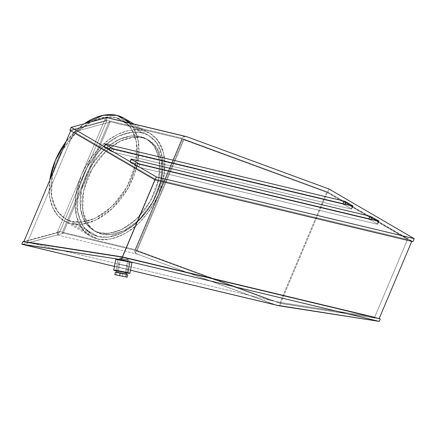 <?xml version="1.0" encoding="UTF-8"?>
<svg xmlns="http://www.w3.org/2000/svg" width="436" height="436" viewBox="0 0 436 436"><rect width="100%" height="100%" fill="white"/><g stroke="black" fill="none" stroke-linecap="round" stroke-linejoin="round"><path stroke-width="0.33" stroke-dasharray="2.18 1.64" d="M117.616 271.018L116.962 270.778L119.377 258.232L125.475 259.213L128.609 260.101L120.598 258.603L118.178 271.159L126.674 272.674L129.105 260.107L119.382 258.226L120.598 258.603L118.178 271.159L125.039 272.495C127.05 272.756 127.192 272.691 125.459 272.293L127.879 259.736L121.017 258.401C119.006 258.139 118.865 258.205 120.598 258.603L118.178 271.159L125.41 272.555M121.976 257.147L121.666 258.771L126.811 259.573L127.127 257.954L121.148 256.875L127.955 258.188L121.121 256.88L121.976 257.147L121.666 258.771L126.516 259.714L121.666 258.771L126.811 259.573L127.127 257.954L121.976 257.147L127.95 258.226L127.127 257.954L126.811 259.573L120.81 258.504L121.666 258.771L121.976 257.147L127.127 257.954M126.631 272.925L116.903 271.05L126.631 272.925A8.257 0.332 10.9 0 1 116.903 271.05M115.818 259.229L117.856 259.845L115.747 270.778L117.856 259.845L129.296 262.074C132.648 262.51 132.882 262.396 129.999 261.736M142.501 137.76L140.343 136.501L130.985 135.983L118.423 139.743L103.588 150.213L89.74 168.073L81.379 189.873L80.627 209.514L85.718 223.03L93.418 230.306L101.828 234.056L95.577 231.565L87.881 224.284L82.791 210.773L83.538 191.132L91.903 169.332L105.752 151.472L120.587 141.002L133.149 137.242L142.501 137.76L140.343 136.501L136.871 135.928L129.487 136.185L121.737 138.305L113.916 142.212L106.33 147.744L99.272 154.698L93.01 162.797L87.783 171.74L83.794 181.18L81.2 190.75L80.099 200.091L80.524 208.833L82.469 216.648L83.99 220.109L88.056 225.984L93.348 230.268L99.664 232.797L106.76 233.478L114.368 232.279L122.194 229.254L129.933 224.513L137.291 218.24L143.984 210.675L149.755 202.113L152.224 197.557L156.208 188.118L158.808 178.547L159.908 169.206L159.483 160.464L157.532 152.649L154.148 146.065L151.951 143.313L146.66 139.03L140.343 136.501A52.832 34.498 120.2 0 0 85.625 176.422A52.832 34.498 120.2 0 0 99.664 232.797L109.022 233.315L121.584 229.554L136.419 219.085L150.262 201.225L158.628 179.425L159.38 159.783L154.284 146.267L146.589 138.991L140.343 136.501L148.752 140.25L156.448 147.526L161.538 161.042L160.791 180.678L152.426 202.484L138.577 220.344L123.742 230.813L111.18 234.573L101.828 234.056L95.511 231.527L92.721 229.592L90.219 227.243L86.154 221.368L83.472 214.136L82.279 205.814L82.257 201.35L83.363 192.009L84.48 187.229L87.783 177.681L89.947 172.999L95.168 164.056L98.187 159.881L101.435 155.952L108.493 149.003L112.237 146.044L119.976 141.302L123.895 139.564L131.65 137.444L139.035 137.182L145.777 138.795L148.818 140.288L154.11 144.572L156.306 147.324L158.175 150.447L160.857 157.679L162.05 165.996L162.072 170.465L160.966 179.806L159.849 184.586L156.546 194.134L154.382 198.816L149.161 207.759L146.142 211.934L139.449 219.499L135.836 222.812L132.092 225.772L124.353 230.513L116.532 233.538L112.679 234.372L108.924 234.737L101.828 234.056A52.832 34.498 -59.8 0 1 87.783 177.681A52.832 34.498 -59.8 0 1 142.501 137.76A52.832 34.498 -59.8 0 1 156.546 194.134A52.832 34.498 -59.8 0 1 101.828 234.056L99.664 232.797L101.828 234.056M141.929 132.74L115.992 117.638L105.904 117.082L92.361 121.132L76.371 132.419L61.443 151.674L52.424 175.179L51.617 196.353L57.105 210.92L65.4 218.768L72.142 221.455L98.078 236.557L91.337 233.87L83.042 226.028L77.554 211.46L78.36 190.281L87.38 166.781L102.307 147.526L118.298 136.239L131.841 132.184L141.929 132.74L115.992 117.638L112.254 117.017L104.291 117.295L100.138 118.194L91.707 121.453L87.505 123.791L79.325 129.759L75.433 133.329L68.212 141.487L64.964 145.989L59.329 155.63L55.029 165.805L52.233 176.128L51.432 181.213L51.067 191.012L51.503 195.617L53.601 204.043L57.258 211.144L59.623 214.109L65.329 218.725L68.61 220.338L72.142 221.455L75.88 222.077L83.843 221.793L92.203 219.51L96.427 217.635L104.771 212.523L112.701 205.759L116.417 201.841L123.17 193.104L128.805 183.463L131.132 178.417L134.697 168.116L136.702 157.876L137.068 148.082L135.781 139.111L132.893 131.312L128.511 124.979L122.805 120.363L119.524 118.756L115.992 117.638A56.963 37.191 120.2 0 0 57.002 160.677A56.963 37.191 120.2 0 0 72.142 221.455L82.224 222.011L95.773 217.956L111.763 206.669L126.691 187.415L135.71 163.909L136.517 142.736L131.029 128.168L122.729 120.32L115.992 117.638L141.929 132.74L148.665 135.427L156.965 143.27L162.454 157.837L161.647 179.016L152.627 202.517L137.7 221.771L121.709 233.058L108.161 237.113L98.078 236.557L94.547 235.44L91.266 233.832L85.56 229.211L81.178 222.883L79.537 219.15L77.439 210.724L77.003 206.114L77.368 196.32L78.169 191.23L80.965 180.907L85.265 170.732L90.901 161.091L94.149 156.589L97.653 152.355L105.261 144.861L113.442 138.893L117.644 136.561L121.867 134.686L130.228 132.397L138.19 132.119L145.46 133.857L148.741 135.465L154.448 140.087L158.829 146.414L161.718 154.213L163.004 163.184L162.639 172.978L161.838 178.068L159.036 188.39L154.742 198.565L149.107 208.206L142.354 216.943L134.746 224.436L126.565 230.404L118.134 234.612L109.779 236.901L101.811 237.179L98.078 236.557A56.963 37.191 -59.8 0 1 82.938 175.779A56.963 37.191 -59.8 0 1 141.929 132.74A56.963 37.191 -59.8 0 1 157.069 193.519A56.963 37.191 -59.8 0 1 98.078 236.557L72.142 221.455L98.078 236.557M22.291 244.367L57.192 234.971L57.912 234.53L57.465 232.884L57.808 231.064L135.16 249.577L158.677 193.906A59.438 38.809 -59.8 0 1 97.124 238.814L90.094 236.012L82.202 228.905L76.42 216.18L75.439 197.519L81.325 175.392C90.486 156.132 101.741 142.921 115.104 135.76C127.208 129.912 136.468 128.151 142.883 130.484L146.567 131.65L149.989 133.329L153.123 135.503L155.941 138.147L160.513 144.752L163.533 152.894L164.873 162.252L164.492 172.471L162.399 183.158L158.677 193.906L182.194 138.234L104.842 119.72L57.808 231.064L135.16 249.577L158.677 193.906L156.251 199.17L150.371 209.231L146.981 213.929L139.449 222.436L135.383 226.164L126.854 232.393L118.058 236.781L109.332 239.168L101.021 239.462L97.124 238.814L93.44 237.647L90.018 235.969L86.878 233.794L84.061 231.151L79.494 224.545L77.782 220.649L76.474 216.403L75.134 207.046L75.106 202.021L76.349 191.513L79.27 180.744L81.325 175.392L83.756 170.127L89.636 160.067L96.678 150.954L100.558 146.861L108.837 139.803L117.54 134.468L126.342 131.062L130.669 130.13L134.898 129.715L142.883 130.484L130.315 123.165L142.883 130.484L149.913 133.285L157.805 140.392L163.587 153.118L164.568 171.779L158.677 193.906C149.521 213.166 138.267 226.377 124.903 233.538C112.799 239.386 103.539 241.146 97.124 238.814L71.188 223.712L81.712 224.289L95.844 220.06L112.532 208.283L128.113 188.194L137.52 163.664L138.365 141.569L132.637 126.369L124.053 118.227M69.891 130.32L106.101 120.456L69.891 130.32L106.101 120.456L106.727 120.821L59.699 232.165L23.702 241.969L122.385 257.164L379.135 318.656L280.697 303.369L136.419 250.308L137.051 250.673L184.085 139.335L327.501 192.08L280.522 303.298L380.301 318.88L280.697 303.369L279.64 305.876L280.697 303.369L136.419 250.308L135.264 253.044L137.563 254.204L276.904 305.298M185.556 136.386L183.551 136.572L182.194 138.234L104.842 119.72L57.808 231.064L135.16 249.577L134.817 251.398L135.264 253.044L137.563 254.204L57.192 234.971L57.912 234.53L59.067 231.794L23.958 241.364M279.64 305.876L280.697 303.369L136.419 250.308L137.051 250.673L184.085 139.335L327.501 192.08L280.522 303.298L137.051 250.673L184.085 139.335L183.452 138.964L184.608 136.234L183.452 138.964L327.73 192.031L329 189.017L327.73 192.031L412.93 241.642M22.841 244.334L274.446 304.546L137.563 254.204L57.192 234.971L57.912 234.53L59.067 231.794L59.699 232.165L23.702 241.969L122.369 257.202L379.135 318.656L280.468 303.423L136.419 250.308L135.264 253.044L137.563 254.204L274.446 304.546L22.841 244.334L57.192 234.971L22.841 244.334L274.446 304.546M114.434 266.418L130.506 270.266L114.439 266.407M115.747 270.778L117.856 259.845L130.38 262.238M84.23 123.753L66.13 141.531L74.621 131.754L84.23 123.753A59.438 38.809 120.2 0 0 66.13 141.531M49.764 180.27L49.502 195.601L52.658 207.563L57.939 215.842L64.157 220.91L71.188 223.712L67.504 222.545L64.081 220.867L60.942 218.692L58.124 216.049L53.557 209.438L50.538 201.301L49.655 196.75L49.17 186.919L49.764 180.27A59.438 38.809 120.2 0 0 71.188 223.712A59.438 38.809 120.2 0 0 127.601 189.077A59.438 38.809 120.2 0 0 129.884 122.914M71.188 223.712L97.124 238.814L71.188 223.712L75.085 224.36L79.172 224.475L87.729 223.128L96.53 219.728L105.234 214.392L113.513 207.334L121.044 198.827L124.434 194.129L130.315 184.068L134.8 173.446L137.721 162.677L138.964 152.175L138.937 147.15L137.596 137.787L134.577 129.65L132.479 126.14L130.004 123.045L127.187 120.396M130.315 123.165L142.883 130.484A59.438 38.809 -59.8 0 1 158.677 193.906L182.194 138.234L104.842 119.72L105.567 118.587L107.049 117.595M97.124 238.814A59.438 38.809 -59.8 0 1 81.325 175.392L104.842 119.72A3.303 2.453 103.5 0 1 107.256 117.72L106.101 120.456L107.109 117.611M136.419 250.308L135.264 253.044A3.303 2.453 -76.5 0 1 135.16 249.577L182.194 138.234A3.303 2.453 -76.5 0 1 184.608 136.234L183.452 138.964L184.085 139.335L327.501 192.08L411.78 241.364L155.025 179.894L70.676 130.778L106.727 120.821L59.699 232.165L59.067 231.794L57.912 234.53A3.303 2.453 103.5 0 1 57.808 231.064L81.325 175.392A59.438 38.809 -59.8 0 1 142.883 130.484M184.085 139.335L327.73 192.031L329 189.017M379.151 318.607L280.522 303.298L327.501 192.08L411.851 241.195L155.085 179.746L70.736 130.631L106.727 120.821L59.699 232.165L59.067 231.794M106.101 120.456L106.727 120.821L106.101 120.456L107.256 117.72A3.303 2.453 103.5 0 0 104.842 119.72M380.301 318.88L280.468 303.423L137.051 250.673M59.699 232.165L23.702 241.969L122.369 257.202L379.135 318.656M23.702 241.969L22.857 241.664L23.773 241.806M374.72 317.119L280.07 302.382L271.274 300.578L136.13 250.874L183.164 139.531L182.21 138.98L109.153 121.497L62.119 232.835L63.073 233.391L29.158 242.634L271.274 300.578L136.13 250.874L183.164 139.531L326.58 192.281L407.54 239.424L374.72 317.119L280.07 302.382L271.274 300.578L135.176 250.319L182.21 138.98L109.153 121.497L62.119 232.835L135.176 250.319L182.21 138.98L109.153 121.497L110.106 122.047L63.073 233.391L29.158 242.634L27.604 241.964L122.254 256.7L374.72 317.119L407.54 239.424L155.074 179.005L122.254 256.7L374.72 317.119L280.07 302.382L326.58 192.281L407.54 239.424L155.074 179.005L122.254 256.7L374.72 317.119L407.54 239.424L155.074 179.005L74.115 131.857L27.604 241.964L122.254 256.7L155.074 179.005L74.115 131.857L27.604 241.964L122.254 256.7M155.074 179.005L74.115 131.857L110.106 122.047L109.153 121.497L62.119 232.835L135.176 250.319L136.13 250.874L183.164 139.531L326.58 192.281L280.07 302.382L326.58 192.281L407.54 239.424M27.604 241.964L29.158 242.634L27.604 241.964L74.115 131.857L110.106 122.047L63.073 233.391L29.158 242.634L271.274 300.578L280.07 302.382M342.74 204.086L351.378 208.746L351.83 209.117L351.389 209.122L112.886 152.039L103.915 147.155L342.74 204.086L344.898 204.975L345.17 204.321L344.898 204.975L351.378 208.746L351.825 209.133L351.389 209.122L112.886 152.039L110.728 151.156L112.003 148.147L110.728 151.156L103.801 146.992L104.237 147.008L105.387 144.289L104.237 147.008L342.74 204.086L351.378 208.746L351.389 209.122L352.659 206.114L351.389 209.122L112.886 152.039L104.248 147.379L104.237 147.008L342.74 204.086L342.876 203.77M368.676 219.188L370.834 220.076L377.314 223.853L377.767 224.218L377.325 224.224L138.822 167.146L129.732 162.11L368.676 219.188L370.834 220.076L377.314 223.853L377.761 224.235L377.325 224.224L378.595 221.215L377.325 224.224L138.822 167.146L130.184 162.481L129.737 162.099L130.173 162.11L368.676 219.188L370.834 220.076L371.107 219.422L370.834 220.076L377.314 223.853L377.325 224.224L138.822 167.146L136.664 166.258L137.94 163.249L136.664 166.258L130.184 162.481L131.323 159.396L130.173 162.11L368.676 219.188L368.812 218.872M326.58 192.281L182.21 138.98L135.176 250.319L62.119 232.835L63.073 233.391L110.106 122.047L74.115 131.857M131.454 159.472L130.184 162.481M378.448 221.177L377.314 223.853M140.092 164.138L138.822 167.146M105.517 144.37L104.248 147.379M352.511 206.075L351.378 208.746M114.156 149.03L112.886 152.039M125.159 273.852L124.729 274.119L117.862 272.778C116.134 272.38 116.27 272.315 118.281 272.576L126.108 274.162L121.208 273.492L117.137 272.418L125.148 273.912C126.881 274.309 126.74 274.38 124.729 274.119L117.862 272.778L119.464 264.483L126.326 265.824C128.337 266.085 128.478 266.015 126.745 265.617L125.459 272.293L127.879 259.736L129.105 260.107M126.685 272.663L127.971 265.987L119.884 264.281C117.873 264.02 117.731 264.085 119.464 264.483L127.961 265.998L118.249 264.107L119.464 264.483L117.862 272.778L126.402 274.119M115.355 272.075L116.652 272.587L116.15 275.181L116.652 272.587L115.355 272.075L127.655 274.615L122.799 273.857L122.298 276.451L122.799 273.857L127.655 274.615M117.006 270.527L118.243 264.112L119.464 264.483L117.862 272.778L116.668 272.282M125.459 272.293L126.745 265.617L119.464 264.483L126.745 265.617L125.459 272.293L127.879 259.736L120.598 258.603L127.879 259.736M116.15 275.181L116.652 272.587L122.799 273.857L122.298 276.451M117.856 259.845A8.257 0.332 -169.1 0 0 129.912 262.172M137.563 254.204L57.192 234.971M72.142 221.455A56.963 37.191 120.2 0 0 131.132 178.417A56.963 37.191 120.2 0 0 115.992 117.638M99.664 232.797A52.832 34.498 120.2 0 0 154.382 192.875A52.832 34.498 120.2 0 0 140.343 136.501M183.452 138.964L327.73 192.031M184.608 136.234A3.303 2.453 -76.5 0 0 182.194 138.234M135.16 249.577A3.303 2.453 -76.5 0 0 135.264 253.044M57.912 234.53A3.303 2.453 103.5 0 1 57.808 231.064M327.501 192.08L411.78 241.364M411.851 241.195L155.025 179.894M155.085 179.746L70.676 130.778M70.736 130.631L106.727 120.821M136.13 250.874L135.176 250.319M62.119 232.835L63.073 233.391M29.158 242.634L271.274 300.578M183.164 139.531L182.21 138.98M109.153 121.497L110.106 122.047M136.664 166.258L137.94 163.249M130.173 162.11L131.323 159.396M370.834 220.076L371.107 219.422M377.325 224.224L378.595 221.215M110.728 151.156L112.003 148.147M104.237 147.008L105.387 144.289M344.898 204.975L345.17 204.321M351.389 209.122L352.659 206.114M126.811 259.573L121.666 258.771M116.652 272.587L122.799 273.857M120.799 258.51L121.115 256.886M93.418 230.306L95.577 231.565M65.4 218.768L91.337 233.87M134.081 124.064L149.913 133.285M64.157 220.91L90.094 236.012M122.729 120.32L148.665 135.427M146.589 138.991L148.752 140.25M127.677 259.834L127.988 258.216M131.007 159.085L129.737 162.099M379.037 221.226L377.761 224.235M353.1 206.124L351.825 209.133M105.071 143.984L103.801 146.992"/><path stroke-width="0.65" d="M117.616 271.018L125.459 272.293L118.597 270.952C116.586 270.696 116.445 270.761 118.178 271.159L117.115 270.767L119.366 271.078L126.636 272.625L125.459 272.293L125.159 273.852L125.41 272.555M129.923 273.29L132.032 262.352L129.999 261.736L127.89 272.669L129.923 273.29L126.631 272.925A8.257 0.332 10.9 0 0 127.89 272.669L113.72 270.178L115.747 270.778L113.714 270.162L115.818 259.229M116.903 271.05A8.257 0.332 10.9 0 1 115.747 270.778L116.913 271.05L115.747 270.778C112.864 270.118 113.098 270.004 116.445 270.44L127.89 272.669L129.999 261.736L121.404 259.682L22.459 244.383M134.081 124.064L123.977 118.183L116.946 115.377L130.315 123.165L116.946 115.377L103.272 115.284L84.23 123.753L91.604 119.366L96.013 117.409L104.733 115.022L108.962 114.614L116.946 115.377L120.63 116.548L124.053 118.227L127.187 120.396M276.081 305.08L379.244 321.387L121.404 259.682L22.841 244.334M23.958 241.364L22.857 241.664L23.958 241.364L22.857 241.664L21.8 244.171L22.138 244.318L114.439 266.407M22.857 241.664L122.462 257.175L22.857 241.664L21.8 244.171L22.857 241.664L122.462 257.175L121.404 259.682L21.8 244.171M122.462 257.175L380.301 318.88L122.462 257.175L121.404 259.682L122.462 257.175L380.301 318.88L379.244 321.387L129.999 261.736L115.894 259.289M276.32 305.146L130.511 270.255L279.64 305.876L379.244 321.387L380.301 318.88L379.244 321.387L129.999 261.736L118.554 259.507C115.202 259.071 114.973 259.186 117.856 259.845L116.041 259.349M71.161 127.312L156.361 176.923L155.091 179.932L69.891 130.32L71.161 127.312L156.361 176.923L414.2 238.634L412.93 241.642L155.091 179.932L69.891 130.32L71.161 127.312L156.361 176.923L155.091 179.932L69.891 130.32L71.161 127.312L106.766 117.611L71.161 127.312L106.766 117.611L187.137 136.844L106.913 117.584L185.872 136.457M156.361 176.923L414.2 238.634L412.93 241.642L155.091 179.932L156.361 176.923L414.2 238.634L329 189.017L187.137 136.844M414.2 238.634L329 189.017L414.2 238.634L412.93 241.642L155.091 179.932M112.003 148.147L105.517 144.37L105.065 144L105.512 144L344.015 201.078L352.653 205.738L353.1 206.108L352.659 206.114L114.156 149.03L112.003 148.147L105.517 144.37L105.071 143.984L105.512 144L344.015 201.078L342.876 203.77L344.015 201.078L346.168 201.961L353.1 206.124L114.156 149.03L112.003 148.147L105.517 144.37L105.512 144L344.015 201.078L352.653 205.738L352.659 206.114L114.156 149.03L112.003 148.147M137.94 163.249L131.454 159.472L131.002 159.102L131.449 159.102L369.951 216.18L378.59 220.845L379.037 221.21L378.595 221.215L140.092 164.138L137.94 163.249L131.454 159.472L131.007 159.091L131.449 159.102L369.951 216.18L368.812 218.872L369.951 216.18L379.037 221.226L140.092 164.138L137.94 163.249L131.454 159.472L131.449 159.102L369.951 216.18L378.59 220.845L378.595 221.215L140.092 164.138L137.94 163.249M130.38 262.238L131.928 262.385M132.026 262.336L129.999 261.736L127.89 272.669L129.912 273.301L126.571 272.914M66.13 141.531L55.388 160.29L49.764 180.27L51.671 171.032L55.388 160.29L60.599 149.902L66.13 141.531A59.438 38.809 120.2 0 0 49.764 180.27M106.766 117.611L107.049 117.595M411.78 241.364L379.151 318.607M155.025 179.894L122.385 257.164M70.676 130.778L23.773 241.806M131.323 159.396L131.449 159.102M371.107 219.422L372.104 217.068M105.387 144.289L105.512 144M345.17 204.321L346.168 201.961M277.732 305.483L130.511 270.255L279.64 305.876L379.244 321.387M127.159 277.209L127.655 274.615L126.364 274.102L127.655 274.615L127.159 277.209L127.655 274.615L126.364 274.102L115.355 272.075L114.859 274.669L127.159 277.209L114.859 274.669L127.159 277.209L114.859 274.669L127.159 277.209L114.859 274.669L115.355 272.075L114.859 274.669M120.211 272.832L126.364 274.102L125.862 276.697L126.364 274.102L120.211 272.832L119.715 275.427L120.211 272.832L115.355 272.075L120.211 272.832L119.715 275.427M129.912 262.172A8.257 0.332 -169.1 0 0 129.999 261.736L121.404 259.682M129.884 122.914A59.438 38.809 120.2 0 0 116.946 115.377L130.315 123.165M129.999 261.736A8.257 0.332 -169.1 0 0 118.554 259.507A8.257 0.332 -169.1 0 0 117.856 259.845M116.946 115.377A59.438 38.809 120.2 0 0 84.23 123.753M369.951 216.18L368.812 218.872M378.59 220.845L378.448 221.177M344.015 201.078L342.876 203.77M352.653 205.738L352.511 206.075M115.747 270.778A8.257 0.332 10.9 0 1 116.445 270.44A8.257 0.332 10.9 0 1 127.89 272.669M125.459 272.293L125.159 273.852M126.364 274.102L125.862 276.697M22.269 244.362L114.434 266.418M107.054 117.595L185.845 136.452M126.402 274.119L126.685 272.663M116.668 272.282L117.006 270.527"/></g></svg>
